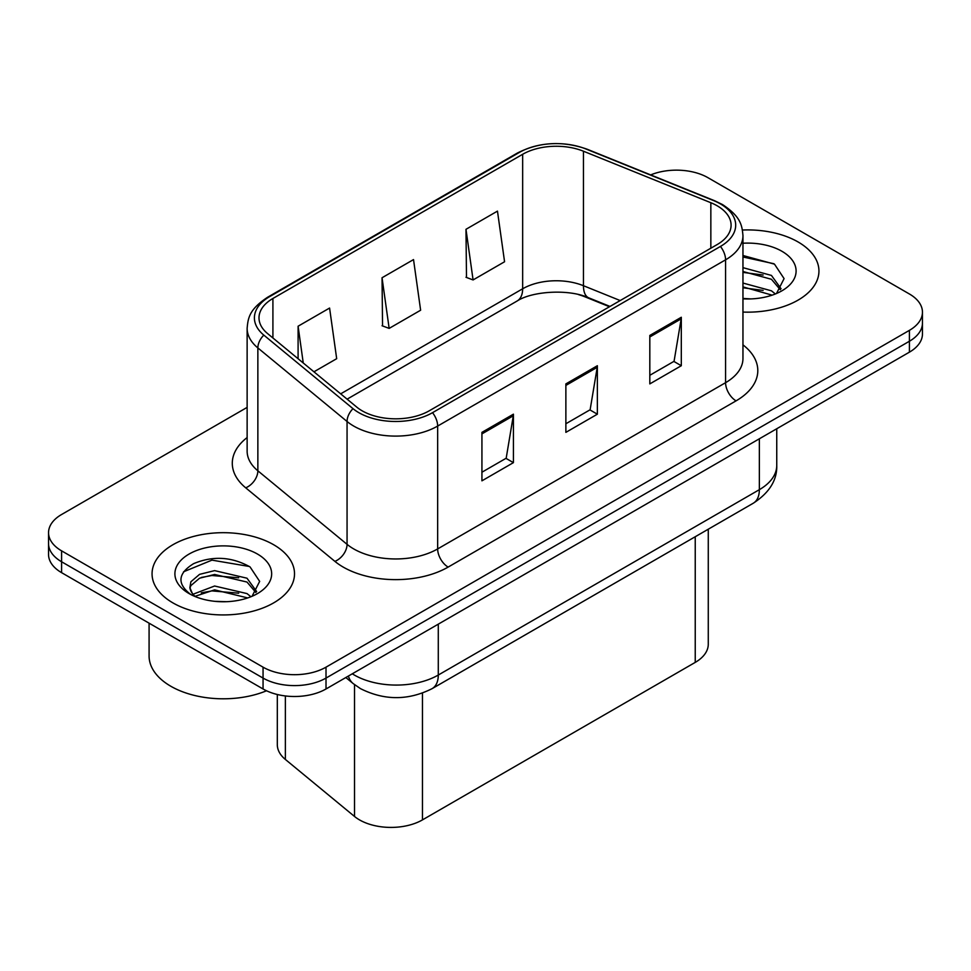 <?xml version="1.0" encoding="UTF-8"?>
<svg xmlns="http://www.w3.org/2000/svg" width="971" height="971" viewBox="0 0 971 971"><rect width="100%" height="100%" fill="white"/><g stroke="black" fill="none" stroke-linecap="round" stroke-linejoin="round"><path stroke-width="1.46" d="M609.485 306.739L585.367 296.98A59.352 34.264 0 0 0 578.522 294.601M708.272 529.207L708.272 644.222A44.52 25.707 180 0 1 695.236 662.392L422.458 819.888A44.52 25.707 180 0 1 354.512 816.453L285.365 759.443A44.52 25.707 180 0 1 277.318 744.696L277.318 694.508M798.077 241.961A71.223 41.122 0 0 0 742.439 230.03A71.223 41.122 0 0 1 798.077 241.961A71.223 41.122 0 0 1 818.941 271.03A71.223 41.122 0 0 0 798.077 241.961M273.652 544.731A71.223 41.122 0 0 0 196.021 535.822A71.223 41.122 0 0 0 152.059 573.812A71.223 41.122 0 0 0 172.923 602.894A71.223 41.122 0 0 0 250.542 611.803A71.223 41.122 0 0 0 294.516 573.812A71.223 41.122 0 0 0 273.652 544.731A71.223 41.122 0 0 0 196.021 535.822A71.223 41.122 0 0 0 152.059 573.812A71.223 41.122 0 0 0 172.923 602.894A71.223 41.122 0 0 0 250.542 611.803A71.223 41.122 0 0 0 294.516 573.812A71.223 41.122 0 0 0 273.652 544.731M717.181 205.791A47.482 27.419 180 0 1 731.09 225.175A47.482 27.419 180 0 1 717.181 244.558L429.255 410.794A47.482 27.419 180 0 1 356.782 407.128L267.595 333.587A47.482 27.419 180 0 1 259.002 317.869A47.482 27.419 180 0 1 272.912 298.473L522.653 154.292A47.482 27.419 180 0 1 583.462 151.221L710.845 202.721A47.482 27.419 180 0 1 717.181 205.791M720.433 203.91A52.094 30.077 0 0 0 713.479 200.536L586.108 149.049A52.094 30.077 0 0 0 519.388 152.411L269.659 296.604A52.094 30.077 0 0 0 263.821 335.116L353.007 408.657A52.094 30.077 0 0 0 432.52 412.675L720.433 246.44A52.094 30.077 0 0 0 720.433 203.91M247.132 407.383L61.586 514.509A44.52 25.707 0 0 0 48.55 532.678L48.55 554.49A44.52 25.707 0 0 0 61.586 572.659L263.056 688.973L263.056 678.074A44.52 25.707 0 0 0 326.013 678.074L909.414 341.246A44.52 25.707 0 0 0 922.45 323.076A44.52 25.707 0 0 1 909.414 341.246L326.013 678.074A44.52 25.707 0 0 1 263.056 678.074L61.586 561.76L263.056 678.074L263.056 667.162A44.52 25.707 0 0 0 326.013 667.162L909.414 330.346A44.52 25.707 0 0 0 922.45 312.164A44.52 25.707 0 0 0 909.414 293.995L707.944 177.681A44.52 25.707 0 0 0 650.679 174.901M48.55 543.59A44.52 25.707 0 0 0 61.586 561.76A44.52 25.707 0 0 1 48.55 543.59M481.932 432.362L481.932 480.827L513.416 462.645L513.416 414.18L481.932 432.362M481.932 472.222L506.182 458.227L513.283 415.794A11.87 6.858 -120 0 0 513.416 414.18M505.964 458.348L513.416 462.645M649.817 335.432L649.817 383.897L681.302 365.727L681.302 317.262L649.817 335.432M649.817 375.292L674.068 361.297L681.169 318.864A11.87 6.858 -120 0 0 681.302 317.262M673.85 361.418L681.302 365.727M565.875 383.897L565.875 432.362L597.359 414.192L597.359 365.727L565.875 383.897M565.875 423.757L590.125 409.762L597.226 367.329A11.87 6.858 -120 0 0 597.359 365.727M589.907 409.883L597.359 414.192M742.961 312.067A71.223 41.122 0 0 0 818.941 271.03A71.223 41.122 0 0 1 742.961 312.067M48.55 532.678A44.52 25.707 0 0 0 61.586 550.848L263.056 667.162M465.983 229.302L473.083 279.939L504.568 261.757L497.468 211.12L465.983 229.302L466.493 277.463M313.949 371.808L336.682 358.687L329.582 308.05L298.097 326.22L298.097 358.736M382.04 277.755L389.153 328.392L420.625 310.222L413.525 259.585L382.04 277.755L382.55 325.928M389.153 328.392L382.04 325.746M473.083 279.939L465.983 277.281M298.097 326.22L303.255 362.996M263.056 688.973A44.52 25.707 0 0 0 326.013 688.973L909.414 352.157A44.52 25.707 0 0 0 922.45 333.975L922.45 312.164M742.961 298.437L750.923 298.91M742.961 283.047L771.435 290.815L775.356 293.958M742.961 286.894L772.139 295.148M742.961 267.656L771.435 275.424L781.072 288.739M742.961 271.504L771.435 279.272L780.308 289.734M742.961 298.837A48.38 27.941 0 0 0 781.934 290.79A48.38 27.941 0 0 0 781.934 251.283A48.38 27.941 0 0 0 742.961 243.236M776.509 293.485L784.083 278.604L774.494 264.161L742.961 255.494M742.961 256.987L773.838 263.711M742.961 272.378L763.133 275.036M742.961 287.768L763.133 290.414M149.085 623.176L149.085 655.959A74.197 42.833 0 0 0 170.823 686.254A74.197 42.833 0 0 0 266.515 690.782M215.186 601.352L226.486 601.692M192.998 594.252L214.603 586.011L246.998 593.584L250.931 596.74M194.989 596.328L214.603 589.858L247.714 597.93M193.338 595.757L189.867 587.625A33.548 19.371 0 0 0 195.28 596.595M189.867 587.625L190.886 581.75L199.565 574.359L214.603 570.62L246.998 578.206L256.635 591.521M189.952 588.098L190.886 585.598L199.565 578.206L214.603 574.468L246.998 582.054L255.883 592.516M252.072 596.267L259.658 581.386L250.069 566.93C231.681 556.699 212.855 555.606 193.605 563.653C177.814 573.412 176.819 583.668 190.619 594.41L190.789 594.519M257.497 554.065A48.38 27.941 0 0 0 189.066 554.065A48.38 27.941 0 0 0 189.066 593.572A48.38 27.941 0 0 0 257.497 593.572A48.38 27.941 0 0 0 257.497 554.065M183.555 571.785L211.957 560.133L249.413 566.494M201.3 577.454L211.957 575.512L238.696 577.806M201.3 592.844L211.957 590.902L238.696 593.196M695.236 536.732L695.236 662.392M285.365 695.952L285.365 759.443M354.512 684.64L354.512 816.453M422.458 693.136L422.458 819.888M742.961 344.863A74.197 42.833 180 0 1 736.067 400.853L448.141 567.088A14.844 8.569 60 0 1 437.654 548.918L725.58 382.683A59.352 34.264 0 0 0 742.961 358.457L742.961 235.589A59.352 34.264 180 0 1 725.58 259.827A14.844 8.569 -120 0 0 720.433 246.44M448.141 567.088A74.197 42.833 180 0 1 343.212 567.088A74.197 42.833 180 0 1 334.898 561.372L245.712 487.83A74.197 42.833 180 0 1 247.132 437.557M353.711 548.918A59.352 34.264 0 0 0 437.654 548.918L437.654 426.063A59.352 34.264 180 0 1 347.06 421.487L257.861 347.934A59.352 34.264 180 0 1 247.132 328.283L247.132 451.139A59.352 34.264 0 0 0 257.861 470.801L347.06 544.343A59.352 34.264 0 0 0 353.711 548.918M742.961 235.589C742.014 225.345 740.958 216.812 722.509 204.565L714.705 200.779A14.844 6.955 112 0 0 713.479 200.536M714.705 200.779L587.321 149.291C562.743 140.589 539.403 141.851 517.325 153.078A14.844 8.569 60 0 1 519.388 152.411M269.659 296.604A14.844 8.569 -120 0 0 267.595 297.26C249.098 309.531 248.078 318.051 247.132 328.283M263.821 335.116A14.844 9.928 129.5 0 0 257.861 347.934L257.861 470.801A14.844 9.928 -50.5 0 1 245.712 487.83M587.321 149.291A14.844 6.955 112 0 0 586.108 149.049M353.007 408.657A14.844 9.928 129.5 0 0 347.06 421.487L347.06 544.343A14.844 9.928 -50.5 0 1 334.898 561.372M432.52 412.675A14.844 8.569 60 0 1 437.654 426.063L725.58 259.827L725.58 382.683A14.844 8.569 60 0 0 736.067 400.853M326.013 667.162L326.013 688.973M909.414 330.346L909.414 352.157M61.586 550.848L61.586 572.659M272.912 298.473L272.912 337.981M710.845 202.721L710.845 248.224M583.462 151.221L583.462 285.717A47.482 27.419 0 0 0 522.653 288.788L340.675 393.85M620.19 300.561L583.462 285.717A26.715 12.514 -68 0 0 588.766 297.842C568.945 288.751 532.084 291.106 517.118 301.01L347.12 399.154M522.653 154.292L522.653 288.788A26.715 15.427 60 0 1 517.118 301.01M565.875 385.426L597.226 367.329M649.817 336.973L681.169 318.864M481.932 433.891L513.283 415.794M352.291 673.801A59.352 34.264 0 0 0 354.342 675.039A59.352 34.264 0 0 0 438.285 675.039L759.358 489.675A59.352 34.264 0 0 0 776.751 465.437C777.188 480.172 769.335 492.77 753.217 503.257L432.131 688.633A29.676 17.138 60 0 0 438.285 675.039L438.285 624.159M759.358 438.783L759.358 489.675A29.676 17.138 60 0 1 753.217 503.257M348.407 676.047A29.676 19.845 129.5 0 0 353.116 683.535L345.834 677.527M517.325 153.078L267.595 297.26M610.019 306.435L588.766 297.842M432.131 688.633C408.257 700.625 384.37 700.625 360.484 688.633L353.116 683.535M776.751 465.437L776.751 428.745"/></g></svg>

